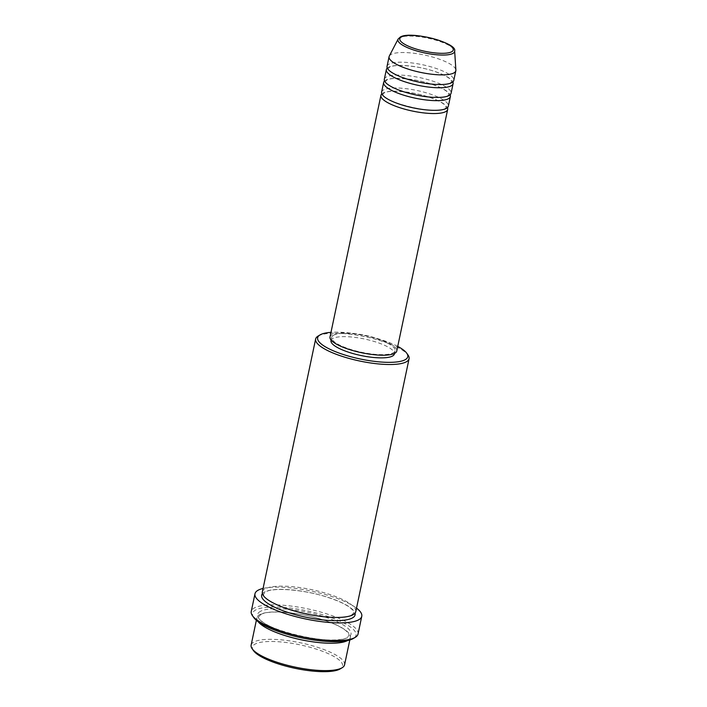 <?xml version="1.0" encoding="UTF-8"?>
<svg xmlns="http://www.w3.org/2000/svg" width="707" height="707" viewBox="0 0 707 707"><rect width="100%" height="100%" fill="white"/><g stroke="black" fill="none" stroke-linecap="round" stroke-linejoin="round"><path stroke-width="0.53" stroke-dasharray="3.54 2.65" d="M381.851 93.845A34.104 8.882 -168.1 0 1 383.044 93.032A34.104 8.882 -168.1 0 1 418.146 94.111A34.104 8.882 -168.1 0 1 447.443 107.667M381.612 92.113A34.104 8.882 -168.1 0 1 383.724 89.816A34.104 8.882 -168.1 0 1 421.902 91.627A34.104 8.882 -168.1 0 1 448.353 106.183M384.564 80.96A34.104 8.882 -168.1 0 1 385.766 80.147A34.104 8.882 -168.1 0 1 420.859 81.225A34.104 8.882 -168.1 0 1 450.156 94.782M384.325 79.228A34.104 8.882 -168.1 0 1 386.437 76.922A34.104 8.882 -168.1 0 1 424.615 78.742A34.104 8.882 -168.1 0 1 451.075 93.289M387.277 68.066A34.104 8.882 -168.1 0 1 388.479 67.262A34.104 8.882 -168.1 0 1 423.581 68.34A34.104 8.882 -168.1 0 1 452.869 81.888M387.038 66.334A34.104 8.882 -168.1 0 1 389.159 64.037A34.104 8.882 -168.1 0 1 427.328 65.857A34.104 8.882 -168.1 0 1 453.788 80.404M253.46 650.599A46.043 11.992 -168.1 0 1 255.315 643.98A46.043 11.992 -168.1 0 1 312.777 648.045A46.043 11.992 -168.1 0 1 340.226 668.884M344.574 664.81A47.749 12.443 11.9 0 0 307.536 644.448A47.749 12.443 11.9 0 0 254.096 641.903A47.749 12.443 11.9 0 0 251.126 645.12M397.732 346.403A46.043 11.992 11.9 0 0 330.982 332.334M318.062 336.099A47.749 12.443 -168.1 0 1 318.601 335.798A47.749 12.443 -168.1 0 1 365.713 336.859A47.749 12.443 -168.1 0 1 408.045 355.055M253.725 617.494A52.866 13.769 -168.1 0 1 255.854 609.894A52.866 13.769 -168.1 0 1 321.826 614.56A52.866 13.769 -168.1 0 1 353.35 638.492M358.042 634.002A54.572 14.22 11.9 0 0 315.711 610.724A54.572 14.22 11.9 0 0 254.635 607.817A54.572 14.22 11.9 0 0 251.241 611.493M258.214 621.745A47.749 12.443 -168.1 0 1 256.897 617.732A47.749 12.443 -168.1 0 1 259.867 614.516A47.749 12.443 -168.1 0 1 313.307 617.061A47.749 12.443 -168.1 0 1 350.345 637.422A47.749 12.443 -168.1 0 1 347.526 640.569M262.332 591.953A47.749 12.443 -168.1 0 1 265.293 588.737A47.749 12.443 -168.1 0 1 318.742 591.282A47.749 12.443 -168.1 0 1 355.78 611.643M330.001 337A34.104 8.882 -168.1 0 1 332.122 334.694A34.104 8.882 -168.1 0 1 370.291 336.514A34.104 8.882 -168.1 0 1 396.751 351.061M333.686 335.162A32.398 8.44 -168.1 0 1 369.947 336.885A32.398 8.44 -168.1 0 1 395.08 350.707A32.398 8.44 -168.1 0 1 393.074 352.899A32.398 8.44 -168.1 0 1 356.805 351.167A32.398 8.44 -168.1 0 1 331.671 337.345A32.398 8.44 -168.1 0 1 333.686 335.162M330.991 340.571A32.398 8.44 -168.1 0 1 333.006 338.388A32.398 8.44 -168.1 0 1 369.266 340.111A32.398 8.44 -168.1 0 1 394.4 353.933M263.075 588.445A54.572 14.22 -168.1 0 1 311.31 591.114A54.572 14.22 -168.1 0 1 356.522 608.135M389.301 56.056A34.104 8.882 -168.1 0 1 391.192 54.368A34.104 8.882 -168.1 0 1 428.177 55.888A34.104 8.882 -168.1 0 1 455.874 70.09M398.121 39.071A28.96 7.547 -168.1 0 1 399.729 37.639A28.96 7.547 -168.1 0 1 431.137 38.929A28.96 7.547 -168.1 0 1 454.654 50.984M260.538 611.29A47.749 12.443 11.9 0 0 287.731 632.977A47.749 12.443 11.9 0 0 348.065 637.422A47.749 12.443 11.9 0 0 320.872 615.735A47.749 12.443 11.9 0 0 260.538 611.29M262.403 593.65A47.749 12.443 -168.1 0 1 264.612 591.962A47.749 12.443 -168.1 0 1 315.004 593.756A47.749 12.443 -168.1 0 1 355.029 613.172M384.175 92.935L382.938 94.075C380.543 101.534 436.263 115.595 445.11 108.578L446.347 107.437L444.774 104.945C441.804 102.276 436.334 99.616 428.371 96.974C411.995 91.389 389.257 89.701 384.175 92.935M386.888 80.05L385.651 81.19C383.256 88.649 438.976 102.701 447.831 95.692L449.06 94.552L447.487 92.06C444.517 89.382 439.047 86.731 431.093 84.08C414.717 78.495 391.97 76.807 386.888 80.05M389.601 67.156L388.373 68.296C385.969 75.755 441.689 89.816 450.545 82.799L451.782 81.659L450.209 79.175C447.231 76.497 441.769 73.837 433.806 71.195C417.43 65.61 394.683 63.922 389.601 67.156M260.989 614.418L258.912 616.469C256.111 628.373 333.854 647.188 346.934 637.52L349.019 635.46C349.364 634.603 348.48 633.163 346.377 631.121C341.781 627.162 333.686 623.318 322.074 619.597C299.096 612.068 268.421 609.832 260.989 614.418M351.688 614.966C338.609 624.635 260.865 605.819 263.658 593.915L265.744 591.856C273.176 587.278 303.842 589.514 326.828 597.044C338.432 600.764 346.536 604.609 351.132 608.568C353.235 610.609 354.119 612.05 353.774 612.907L351.688 614.966M395.08 350.707L394.515 353.429M350.345 637.422L349.806 639.985M256.897 617.732L256.358 620.295M331.671 337.345L331.097 340.067"/><path stroke-width="1.06" d="M447.443 107.667A34.104 8.882 -168.1 0 1 447.681 109.399A34.104 8.882 -168.1 0 1 445.56 111.697A34.104 8.882 -168.1 0 1 407.391 109.885A34.104 8.882 -168.1 0 1 380.932 95.339A34.104 8.882 -168.1 0 1 381.851 93.845M450.156 94.782A34.104 8.882 -168.1 0 1 450.394 96.514L448.353 106.183A34.104 8.882 -168.1 0 1 446.241 108.48A34.104 8.882 -168.1 0 1 408.063 106.66A34.104 8.882 -168.1 0 1 381.612 92.113L383.645 82.445A34.104 8.882 -168.1 0 1 384.564 80.96M450.394 96.514A34.104 8.882 -168.1 0 1 448.273 98.812A34.104 8.882 -168.1 0 1 410.104 96.992A34.104 8.882 -168.1 0 1 383.645 82.445M452.869 81.888A34.104 8.882 -168.1 0 1 453.107 83.62L451.075 93.289A34.104 8.882 -168.1 0 1 448.954 95.586A34.104 8.882 -168.1 0 1 410.785 93.775A34.104 8.882 -168.1 0 1 384.325 79.228L386.358 69.56A34.104 8.882 -168.1 0 1 387.277 68.066M453.107 83.62A34.104 8.882 -168.1 0 1 450.995 85.927A34.104 8.882 -168.1 0 1 412.817 84.106A34.104 8.882 -168.1 0 1 386.358 69.56M454.654 50.984L455.874 70.09A34.104 8.882 -168.1 0 1 455.829 70.735L453.788 80.404A34.104 8.882 -168.1 0 1 451.676 82.701A34.104 8.882 -168.1 0 1 413.498 80.881A34.104 8.882 -168.1 0 1 387.038 66.334L389.08 56.666A34.104 8.882 -168.1 0 1 389.301 56.056L398.121 39.071A28.96 7.547 -168.1 0 0 419.401 51.691A28.96 7.547 -168.1 0 0 452.816 53.485A28.96 7.547 -168.1 0 0 454.654 50.984C457.464 42.924 410.908 30.56 400.365 36.994L398.121 39.071M342.153 667.735L340.226 668.884A46.043 11.992 -168.1 0 1 339.714 669.176A46.043 11.992 -168.1 0 1 294.271 668.15A46.043 11.992 -168.1 0 1 253.46 650.599L252.169 648.77A47.749 12.443 11.9 0 0 294.492 666.966A47.749 12.443 11.9 0 0 341.614 668.035A47.749 12.443 11.9 0 0 342.153 667.735A47.749 12.443 11.9 0 0 344.574 664.81L349.806 639.985M330.982 332.334A46.043 11.992 11.9 0 0 320.501 334.65A46.043 11.992 11.9 0 0 319.979 334.941A46.043 11.992 11.9 0 0 347.437 355.78A46.043 11.992 11.9 0 0 404.899 359.854A46.043 11.992 11.9 0 0 406.746 353.226A46.043 11.992 11.9 0 0 397.732 346.403M406.746 353.226L408.045 355.055A47.749 12.443 -168.1 0 1 409.079 358.705A47.749 12.443 -168.1 0 1 406.118 361.931A47.749 12.443 -168.1 0 1 352.678 359.386A47.749 12.443 -168.1 0 1 315.631 339.015A47.749 12.443 -168.1 0 1 318.062 336.099L319.979 334.941M355.268 637.334L353.35 638.492A52.866 13.769 -168.1 0 1 352.749 638.819A52.866 13.769 -168.1 0 1 300.581 637.643A52.866 13.769 -168.1 0 1 253.725 617.494L252.434 615.664A54.572 14.22 11.9 0 0 300.802 636.459A54.572 14.22 11.9 0 0 354.658 637.679A54.572 14.22 11.9 0 0 355.268 637.334A54.572 14.22 11.9 0 0 358.042 634.002L361.772 616.274A54.572 14.22 -168.1 0 1 358.387 619.959A54.572 14.22 -168.1 0 1 297.311 617.052A54.572 14.22 -168.1 0 1 254.98 593.774A54.572 14.22 -168.1 0 1 258.364 590.089A54.572 14.22 -168.1 0 1 263.075 588.445M347.526 640.569A47.749 12.443 -168.1 0 1 347.384 640.648A47.749 12.443 -168.1 0 1 300.855 639.711A47.749 12.443 -168.1 0 1 258.214 621.745M409.079 358.705L355.78 611.643A47.749 12.443 -168.1 0 1 352.82 614.869A47.749 12.443 -168.1 0 1 299.37 612.324A47.749 12.443 -168.1 0 1 262.332 591.953L315.631 339.015M447.681 109.399L396.751 351.061A34.104 8.882 -168.1 0 1 394.639 353.359A34.104 8.882 -168.1 0 1 356.461 351.547A34.104 8.882 -168.1 0 1 330.001 337L380.932 95.339M394.515 353.429L394.4 353.933A32.398 8.44 -168.1 0 1 392.394 356.116A32.398 8.44 -168.1 0 1 356.125 354.393A32.398 8.44 -168.1 0 1 330.991 340.571L331.097 340.067M356.522 608.135A54.572 14.22 -168.1 0 1 361.772 616.274M455.829 70.735A34.104 8.882 -168.1 0 1 453.708 73.033A34.104 8.882 -168.1 0 1 415.539 71.221A34.104 8.882 -168.1 0 1 389.08 56.666M256.358 620.295L251.126 645.12A47.749 12.443 11.9 0 0 252.169 648.77M254.98 593.774L251.241 611.493A54.572 14.22 11.9 0 0 252.434 615.664M451.561 51.841A27.317 7.114 11.9 0 0 436.007 39.433A27.317 7.114 11.9 0 0 401.496 36.897A27.317 7.114 11.9 0 0 417.042 49.304A27.317 7.114 11.9 0 0 451.561 51.841M355.029 613.172A47.749 12.443 -168.1 0 1 352.139 618.086A47.749 12.443 -168.1 0 1 295.676 614.754A47.749 12.443 -168.1 0 1 262.403 593.65"/></g></svg>
